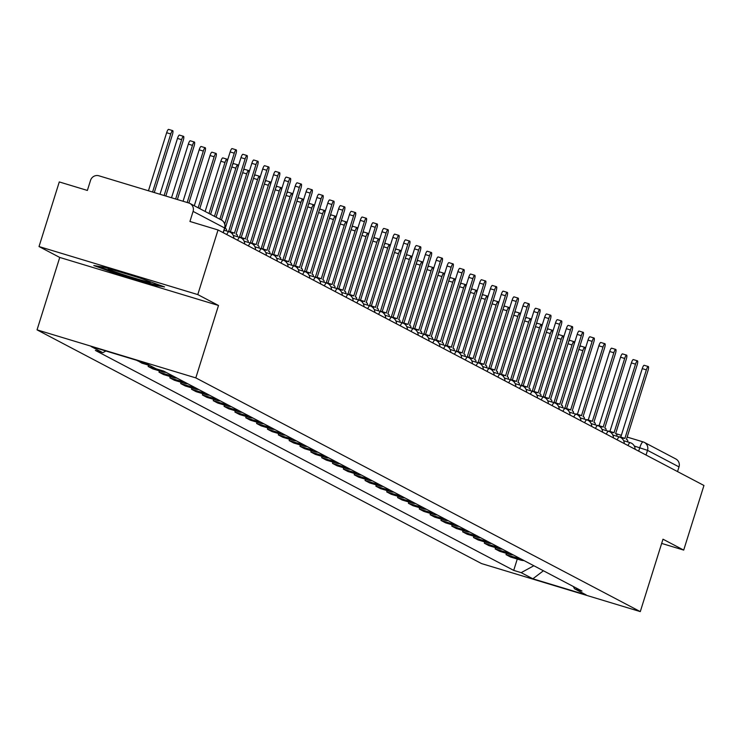 <?xml version="1.0" encoding="UTF-8"?>
<svg xmlns="http://www.w3.org/2000/svg" width="741" height="741" viewBox="0 0 741 741"><rect width="100%" height="100%" fill="white"/><g stroke="black" fill="none" stroke-linecap="round" stroke-linejoin="round"><path stroke-width="1.11" d="M197.782 294.585L39.023 246.549L59.743 257.442L37.05 329.856L481.53 563.577L640.289 611.612L195.809 377.891L218.502 305.477L197.782 294.585L218.039 229.969L703.95 485.475L683.702 550.091L662.982 539.198L640.289 611.612M39.023 246.549L59.28 181.934L87.373 190.437L90.532 180.369A6.808 6.632 -62.3 0 1 98.914 175.793L188.77 202.978A6.808 6.632 -62.3 0 1 189.909 203.451L221.402 220.003A6.808 6.632 117.7 0 1 224.579 227.959L193.086 211.398A6.808 6.632 -62.3 0 0 189.909 203.451M643.068 441.895L627.164 437.079L643.132 441.905A6.808 1.547 106.8 0 1 643.197 441.932A6.808 6.632 117.7 0 1 644.337 442.396L675.82 458.957A6.808 6.632 117.7 0 1 679.006 466.904L647.514 450.343L634.315 446.045M677.533 471.582L679.006 466.904M661.657 543.422L683.702 550.091M193.086 211.398L189.937 221.466L218.039 229.969M137.381 360.524L141.901 363.164L150.191 365.674M145.597 363.257L137.307 360.747M159.12 369.703A15.663 15.246 117.7 0 1 157.842 369.379L148.154 366.452L152.739 368.861L162.427 371.797A15.663 15.246 -62.3 0 0 166.197 372.427M148.552 365.174L148.154 366.452M172.458 375.715A15.663 15.246 117.7 0 1 168.679 375.085L159 372.149L163.585 374.566L173.274 377.493A15.663 15.246 -62.3 0 0 177.043 378.123M159.398 370.88L159 372.149M183.305 381.411A15.663 15.246 117.7 0 1 179.526 380.781L169.846 377.854L174.431 380.272L184.111 383.199A15.663 15.246 -62.3 0 0 187.89 383.829M170.245 376.576L169.846 377.854M194.142 387.117A15.663 15.246 117.7 0 1 190.372 386.487L180.684 383.56L185.278 385.968L194.957 388.905A15.663 15.246 -62.3 0 0 198.736 389.525M181.091 382.282L180.684 383.56M204.988 392.823A15.663 15.246 117.7 0 1 201.219 392.193L191.53 389.257L196.124 391.674L205.803 394.601A15.663 15.246 -62.3 0 0 209.583 395.231M191.928 387.988L191.53 389.257M215.835 398.519A15.663 15.246 117.7 0 1 212.065 397.889L202.376 394.962L206.961 397.371L216.65 400.307A15.663 15.246 -62.3 0 0 220.42 400.937M202.775 393.684L202.376 394.962M226.681 404.225A15.663 15.246 117.7 0 1 222.902 403.595L213.223 400.668L217.808 403.076L227.496 406.003A15.663 15.246 -62.3 0 0 231.266 406.633M213.621 399.39L213.223 400.668M237.528 409.93A15.663 15.246 117.7 0 1 233.748 409.301L224.069 406.364L228.654 408.782L238.333 411.709A15.663 15.246 -62.3 0 0 242.112 412.339M224.467 405.095L224.069 406.364M248.365 415.627A15.663 15.246 117.7 0 1 244.595 414.997L234.906 412.07L239.5 414.478L249.18 417.415A15.663 15.246 -62.3 0 0 252.959 418.044M235.314 410.792L234.906 412.07M259.211 421.333A15.663 15.246 117.7 0 1 255.441 420.703L245.753 417.776L250.338 420.184L260.026 423.111A15.663 15.246 -62.3 0 0 263.805 423.741M246.151 416.498L245.753 417.776M270.057 427.029A15.663 15.246 117.7 0 1 266.278 426.399L256.599 423.472L261.184 425.89L270.873 428.817A15.663 15.246 -62.3 0 0 274.642 429.447M256.997 422.194L256.599 423.472M280.904 432.735A15.663 15.246 117.7 0 1 277.125 432.105L267.445 429.178L272.03 431.586L281.719 434.522A15.663 15.246 -62.3 0 0 285.489 435.152M267.844 427.9L267.445 429.178M291.75 438.44A15.663 15.246 117.7 0 1 287.971 437.811L278.292 434.874L282.877 437.292L292.556 440.219A15.663 15.246 -62.3 0 0 296.335 440.849M278.69 433.605L278.292 434.874M302.587 444.137A15.663 15.246 117.7 0 1 298.818 443.507L289.129 440.58L293.723 442.998L303.402 445.925A15.663 15.246 -62.3 0 0 307.182 446.554M289.527 439.302L289.129 440.58M313.434 449.843A15.663 15.246 117.7 0 1 309.664 449.213L299.975 446.286L304.56 448.694L314.249 451.621A15.663 15.246 -62.3 0 0 318.019 452.251M300.374 445.008L299.975 446.286M324.28 455.548A15.663 15.246 117.7 0 1 320.501 454.918L310.822 451.982L315.407 454.4L325.095 457.327A15.663 15.246 -62.3 0 0 328.865 457.957M311.22 450.713L310.822 451.982M335.127 461.245A15.663 15.246 117.7 0 1 331.347 460.615L321.668 457.688L326.253 460.096L335.942 463.032A15.663 15.246 -62.3 0 0 339.711 463.662M322.066 456.41L321.668 457.688M345.973 466.95A15.663 15.246 117.7 0 1 342.194 466.321L332.505 463.394L337.099 465.802L346.779 468.729A15.663 15.246 -62.3 0 0 350.558 469.359M332.913 462.115L332.505 463.394M356.81 472.656A15.663 15.246 117.7 0 1 353.04 472.026L343.352 469.09L347.946 471.508L357.625 474.435A15.663 15.246 -62.3 0 0 361.404 475.064M343.75 467.812L343.352 469.09M367.656 478.353A15.663 15.246 117.7 0 1 363.887 477.723L354.198 474.796L358.783 477.204L368.472 480.14A15.663 15.246 -62.3 0 0 372.241 480.77M354.596 473.518L354.198 474.796M378.503 484.058A15.663 15.246 117.7 0 1 374.724 483.428L365.044 480.501L369.629 482.91L379.318 485.837A15.663 15.246 -62.3 0 0 383.088 486.467M365.443 479.223L365.044 480.501M389.349 489.755A15.663 15.246 117.7 0 1 385.57 489.125L375.891 486.198L380.476 488.615L390.164 491.542A15.663 15.246 -62.3 0 0 393.934 492.172M376.289 484.92L375.891 486.198M400.186 495.46A15.663 15.246 117.7 0 1 396.416 494.831L386.728 491.904L391.322 494.312L401.001 497.248A15.663 15.246 -62.3 0 0 404.781 497.878M387.135 490.625L386.728 491.904M411.033 501.166A15.663 15.246 117.7 0 1 407.263 500.536L397.574 497.6L402.168 500.018L411.848 502.944A15.663 15.246 -62.3 0 0 415.627 503.574M397.973 496.331L397.574 497.6M421.879 506.863A15.663 15.246 117.7 0 1 418.109 506.233L408.421 503.306L413.006 505.723L422.694 508.65A15.663 15.246 -62.3 0 0 426.464 509.28M408.819 502.028L408.421 503.306M432.725 512.568A15.663 15.246 117.7 0 1 428.946 511.938L419.267 509.011L423.852 511.42L433.541 514.347A15.663 15.246 -62.3 0 0 437.31 514.976M419.665 507.733L419.267 509.011M443.572 518.274A15.663 15.246 117.7 0 1 439.793 517.644L430.113 514.708L434.698 517.125L444.378 520.052A15.663 15.246 -62.3 0 0 448.157 520.682M430.512 513.439L430.113 514.708M454.409 523.97A15.663 15.246 117.7 0 1 450.639 523.341L440.951 520.414L445.545 522.822L455.224 525.758A15.663 15.246 -62.3 0 0 459.003 526.388M441.358 519.135L440.951 520.414M465.255 529.676A15.663 15.246 117.7 0 1 461.486 529.046L451.797 526.119L456.391 528.528L466.07 531.454A15.663 15.246 -62.3 0 0 469.85 532.084M452.195 524.841L451.797 526.119M476.102 535.382A15.663 15.246 117.7 0 1 472.332 534.752L462.643 531.816L467.228 534.233L476.917 537.16A15.663 15.246 -62.3 0 0 480.687 537.79M463.042 530.537L462.643 531.816M486.948 541.078A15.663 15.246 117.7 0 1 483.169 540.448L473.49 537.521L478.075 539.93L487.763 542.866A15.663 15.246 -62.3 0 0 491.533 543.496M473.888 536.243L473.49 537.521M497.795 546.784A15.663 15.246 117.7 0 1 494.015 546.154L484.336 543.218L488.921 545.635L498.6 548.562A15.663 15.246 -62.3 0 0 502.379 549.192M484.734 541.949L484.336 543.218M508.632 552.48A15.663 15.246 117.7 0 1 504.862 551.85L495.173 548.924L499.767 551.341L509.447 554.268A15.663 15.246 -62.3 0 0 513.226 554.898M495.581 547.645L495.173 548.924M519.478 558.186A15.663 15.246 117.7 0 1 515.708 557.556L506.02 554.629L510.605 557.037L520.293 559.974A15.663 15.246 -62.3 0 0 524.072 560.604M506.418 553.351L506.02 554.629M105.898 351.002L102.823 352.679L91.152 346.538L144.495 362.673L156.166 368.814L163.631 371.074L581.981 591.049L574.516 588.789L586.196 594.93L532.853 578.795L521.173 572.654L533.844 565.744M102.823 352.679L95.367 350.419L513.708 570.394L521.173 572.654M37.05 329.856L195.809 377.891M59.743 257.442L218.502 305.477M153.582 285.109L164.558 286.934L140.16 278.06L104.787 267.353L93.801 265.528L118.199 274.411L153.582 285.109L153.832 284.322M517.264 559.057L513.708 570.394M573.349 586.511L574.516 588.789M543.422 570.774L532.853 578.795M118.421 273.698L118.199 274.411M210.601 214.325L230.155 151.933A3.918 0.889 -73.2 0 1 232.081 148.598L236.212 149.849A3.918 0.889 106.8 0 0 234.276 153.183L214.473 216.363M216.076 217.206L235.879 154.017A3.918 0.889 106.8 0 0 236.212 149.849M154.276 192.549L172.375 134.806A3.918 0.889 106.8 0 0 172.709 130.638A3.918 0.889 106.8 0 0 170.773 133.964L152.581 192.03M148.45 190.78L166.651 132.722A3.918 0.889 -73.2 0 1 168.578 129.388L172.709 130.638M226.514 230.96A6.808 1.547 106.8 0 0 226.107 228.876L225.199 228.404L246.725 159.723A3.918 0.889 106.8 0 0 247.059 155.554A3.918 0.889 106.8 0 0 245.123 158.88L224.727 223.977M221.439 220.031L240.992 157.629A3.918 0.889 -73.2 0 1 242.928 154.304L247.059 155.554M237.361 236.657A6.808 1.547 106.8 0 0 236.944 234.582L236.046 234.1L257.562 165.428A3.918 0.889 106.8 0 0 257.905 161.26A3.918 0.889 106.8 0 0 255.969 164.585L234.443 233.258L233.545 232.785A6.808 1.547 106.8 0 0 233.48 232.757A6.808 1.547 106.8 0 0 232.202 233.786M228.839 231.664A6.808 1.547 -73.2 0 1 229.349 231.516A6.808 1.547 -73.2 0 1 229.414 231.535L233.415 232.748M230.377 231.822L251.838 163.335A3.918 0.889 -73.2 0 1 253.774 160.01L257.905 161.26M112.938 269.826A22.137 0.945 -162.6 0 0 108.334 268.918A22.137 0.945 -162.6 0 0 120.014 273.54A22.137 0.945 -162.6 0 0 143.615 280.765A22.137 0.945 -162.6 0 0 150.469 282.117A22.137 0.945 -162.6 0 0 146.838 280.487M160.352 285.405L153.026 284.192L118.745 273.818L97.803 266.195M142.846 279.033A22.137 0.945 -162.6 0 0 138.78 277.643M165.817 196.041L183.222 140.512A3.918 0.889 106.8 0 0 183.555 136.344A3.918 0.889 106.8 0 0 181.619 139.669L164.113 195.522M159.991 194.272L177.488 138.419A3.918 0.889 -73.2 0 1 179.424 135.094L183.555 136.344M177.358 199.524L194.068 146.209A3.918 0.889 106.8 0 0 194.401 142.04A3.918 0.889 106.8 0 0 192.465 145.375L175.654 199.014M171.523 197.764L188.334 144.124A3.918 0.889 -73.2 0 1 190.27 140.79L194.401 142.04M248.207 242.363A6.808 1.547 106.8 0 0 247.79 240.279L246.892 239.806L268.409 171.125A3.918 0.889 106.8 0 0 268.742 166.957A3.918 0.889 106.8 0 0 266.816 170.291L245.29 238.963L244.391 238.491A6.808 1.547 106.8 0 0 244.326 238.463A6.808 1.547 106.8 0 0 243.048 239.491M239.686 237.361A6.808 1.547 -73.2 0 1 240.195 237.213A6.808 1.547 -73.2 0 1 240.26 237.24L244.261 238.454M241.223 237.528L262.685 169.041A3.918 0.889 -73.2 0 1 264.62 165.706L268.742 166.957M259.054 248.068A6.808 1.547 106.8 0 0 258.637 245.984L257.729 245.503L279.255 176.83A3.918 0.889 106.8 0 0 279.589 172.662A3.918 0.889 106.8 0 0 277.653 175.988L256.136 244.669L255.228 244.187A6.808 1.547 106.8 0 0 255.173 244.169A6.808 1.547 106.8 0 0 253.894 245.197M250.532 243.067A6.808 1.547 -73.2 0 1 251.042 242.918A6.808 1.547 -73.2 0 1 251.106 242.946L255.099 244.15M252.07 243.224L273.531 174.737A3.918 0.889 -73.2 0 1 275.467 171.412L279.589 172.662M269.891 253.765A6.808 1.547 106.8 0 0 269.483 251.681L268.575 251.208L290.101 182.536A3.918 0.889 106.8 0 0 290.435 178.359A3.918 0.889 106.8 0 0 288.499 181.693L266.982 250.365L266.075 249.893A6.808 1.547 106.8 0 0 266.01 249.865A6.808 1.547 106.8 0 0 264.732 250.893M261.378 248.763A6.808 1.547 -73.2 0 1 261.888 248.615A6.808 1.547 -73.2 0 1 261.944 248.643L265.945 249.856M262.907 248.93L284.377 180.443A3.918 0.889 -73.2 0 1 286.304 177.118L290.435 178.359M188.89 203.015L204.905 151.914A3.918 0.889 106.8 0 0 205.238 147.746A3.918 0.889 106.8 0 0 203.312 151.071L187.195 202.506M183.064 201.256L199.181 149.821A3.918 0.889 -73.2 0 1 201.117 146.496L205.238 147.746M199.764 208.629L215.751 157.62A3.918 0.889 106.8 0 0 216.085 153.452A3.918 0.889 106.8 0 0 214.149 156.777L198.171 207.786M194.29 205.748L210.027 155.527A3.918 0.889 -73.2 0 1 211.963 152.201L216.085 153.452M226.792 162.659A3.918 0.889 106.8 0 0 226.931 159.148A3.918 0.889 106.8 0 0 224.995 162.483L209.008 213.491M205.127 211.454L220.874 161.232A3.918 0.889 -73.2 0 1 222.8 157.898L226.931 159.148M280.737 259.47A6.808 1.547 106.8 0 0 280.33 257.386L279.422 256.914L300.948 188.233A3.918 0.889 106.8 0 0 301.281 184.064A3.918 0.889 106.8 0 0 299.345 187.39L277.819 256.071L276.921 255.599A6.808 1.547 106.8 0 0 276.856 255.571A6.808 1.547 106.8 0 0 275.578 256.599M272.216 254.469A6.808 1.547 -73.2 0 1 272.725 254.32A6.808 1.547 -73.2 0 1 272.79 254.348L276.791 255.552M273.753 254.635L295.214 186.148A3.918 0.889 -73.2 0 1 297.15 182.814L301.281 184.064M237.639 168.355A3.918 0.889 106.8 0 0 237.778 164.854A3.918 0.889 106.8 0 0 235.842 168.179L219.855 219.197M232.387 165.178A3.918 0.889 -73.2 0 1 233.647 163.604L237.778 164.854M291.584 265.167A6.808 1.547 106.8 0 0 291.167 263.092L290.268 262.61L311.785 193.938A3.918 0.889 106.8 0 0 312.128 189.77A3.918 0.889 106.8 0 0 310.192 193.095L288.666 261.777L287.767 261.295A6.808 1.547 106.8 0 0 287.703 261.277A6.808 1.547 106.8 0 0 286.424 262.305M283.062 260.174A6.808 1.547 -73.2 0 1 283.571 260.026A6.808 1.547 -73.2 0 1 283.636 260.045L287.638 261.258M284.6 260.332L306.061 191.845A3.918 0.889 -73.2 0 1 307.997 188.52L312.128 189.77M248.476 174.061A3.918 0.889 106.8 0 0 248.624 170.55A3.918 0.889 106.8 0 0 246.688 173.885L228.608 231.59M243.224 170.875A3.918 0.889 -73.2 0 1 244.493 169.309L248.624 170.55M302.43 270.873A6.808 1.547 106.8 0 0 302.013 268.788L301.115 268.316L322.631 199.635A3.918 0.889 106.8 0 0 322.965 195.467A3.918 0.889 106.8 0 0 321.038 198.801L299.512 267.473L298.604 267.001A6.808 1.547 106.8 0 0 298.549 266.973A6.808 1.547 106.8 0 0 297.271 268.001M293.908 265.871A6.808 1.547 -73.2 0 1 294.418 265.723A6.808 1.547 -73.2 0 1 294.483 265.75L298.484 266.964M295.446 266.038L316.907 197.551A3.918 0.889 -73.2 0 1 318.843 194.225L322.965 195.467M259.322 179.757A3.918 0.889 106.8 0 0 259.461 176.256A3.918 0.889 106.8 0 0 257.535 179.581L239.445 237.287M254.07 176.58A3.918 0.889 -73.2 0 1 255.339 175.006L259.461 176.256M313.276 276.578A6.808 1.547 106.8 0 0 312.859 274.494L311.952 274.022L333.478 205.34A3.918 0.889 106.8 0 0 333.811 201.172A3.918 0.889 106.8 0 0 331.875 204.497L310.359 273.179L309.451 272.707A6.808 1.547 106.8 0 0 309.386 272.679A6.808 1.547 106.8 0 0 308.117 273.707M304.755 271.577A6.808 1.547 -73.2 0 1 305.264 271.428A6.808 1.547 -73.2 0 1 305.329 271.456L309.321 272.66M306.292 271.734L327.754 203.256A3.918 0.889 -73.2 0 1 329.689 199.922L333.811 201.172M270.169 185.463A3.918 0.889 106.8 0 0 270.308 181.962A3.918 0.889 106.8 0 0 268.372 185.287L250.291 242.992M264.917 182.286A3.918 0.889 -73.2 0 1 266.186 180.711L270.308 181.962M324.113 282.275A6.808 1.547 106.8 0 0 323.706 280.2L322.798 279.718L344.324 211.046A3.918 0.889 106.8 0 0 344.658 206.878A3.918 0.889 106.8 0 0 342.722 210.203L321.205 278.885L320.297 278.403A6.808 1.547 106.8 0 0 320.232 278.375A6.808 1.547 106.8 0 0 318.954 279.413M315.601 277.282A6.808 1.547 -73.2 0 1 316.111 277.134A6.808 1.547 -73.2 0 1 316.166 277.153L320.168 278.366M317.129 277.44L338.6 208.953A3.918 0.889 -73.2 0 1 340.527 205.627L344.658 206.878M334.96 287.98A6.808 1.547 106.8 0 0 334.552 285.896L333.645 285.424L355.171 216.743A3.918 0.889 106.8 0 0 355.504 212.574A3.918 0.889 106.8 0 0 353.568 215.909L332.042 284.581L331.144 284.109A6.808 1.547 106.8 0 0 331.079 284.081A6.808 1.547 106.8 0 0 329.801 285.109M326.438 282.979A6.808 1.547 -73.2 0 1 326.948 282.83A6.808 1.547 -73.2 0 1 327.013 282.858L331.014 284.072M327.976 283.145L349.437 214.658A3.918 0.889 -73.2 0 1 351.373 211.324L355.504 212.574M345.806 293.686A6.808 1.547 106.8 0 0 345.389 291.602L344.491 291.13L366.008 222.448A3.918 0.889 106.8 0 0 366.35 218.28A3.918 0.889 106.8 0 0 364.415 221.605L342.888 290.287L341.99 289.805A6.808 1.547 106.8 0 0 341.925 289.787A6.808 1.547 106.8 0 0 340.647 290.815M337.285 288.684A6.808 1.547 -73.2 0 1 337.794 288.536A6.808 1.547 -73.2 0 1 337.859 288.564L341.86 289.768M338.822 288.842L360.283 220.355A3.918 0.889 -73.2 0 1 362.219 217.03L366.35 218.28M356.653 299.383A6.808 1.547 106.8 0 0 356.236 297.298L355.337 296.826L376.854 228.154A3.918 0.889 106.8 0 0 377.188 223.986A3.918 0.889 106.8 0 0 375.261 227.311L353.735 295.983L352.827 295.511A6.808 1.547 106.8 0 0 352.772 295.483A6.808 1.547 106.8 0 0 351.493 296.511M348.131 294.39A6.808 1.547 -73.2 0 1 348.64 294.242A6.808 1.547 -73.2 0 1 348.705 294.26L352.707 295.474M349.669 294.548L371.13 226.061A3.918 0.889 -73.2 0 1 373.066 222.735L377.188 223.986M367.49 305.088A6.808 1.547 106.8 0 0 367.082 303.004L366.174 302.532L387.7 233.85A3.918 0.889 106.8 0 0 388.034 229.682A3.918 0.889 106.8 0 0 386.098 233.017L364.581 301.689L363.674 301.216A6.808 1.547 106.8 0 0 363.609 301.189A6.808 1.547 106.8 0 0 362.34 302.217M358.977 300.086A6.808 1.547 -73.2 0 1 359.487 299.938A6.808 1.547 -73.2 0 1 359.552 299.966L363.544 301.179M360.515 300.253L381.976 231.766A3.918 0.889 -73.2 0 1 383.903 228.432L388.034 229.682M378.336 310.794A6.808 1.547 106.8 0 0 377.929 308.71L377.021 308.228L398.547 239.556A3.918 0.889 106.8 0 0 398.88 235.388A3.918 0.889 106.8 0 0 396.944 238.713L375.428 307.395L374.52 306.913A6.808 1.547 106.8 0 0 374.455 306.894A6.808 1.547 106.8 0 0 373.177 307.923M369.815 305.792A6.808 1.547 -73.2 0 1 370.333 305.644A6.808 1.547 -73.2 0 1 370.389 305.672L374.39 306.876M371.352 305.95L392.823 237.463A3.918 0.889 -73.2 0 1 394.749 234.137L398.88 235.388M281.015 191.169A3.918 0.889 106.8 0 0 281.154 187.658A3.918 0.889 106.8 0 0 279.218 190.993L261.138 248.698M275.763 187.982A3.918 0.889 -73.2 0 1 277.023 186.417L281.154 187.658M291.861 196.865A3.918 0.889 106.8 0 0 292 193.364A3.918 0.889 106.8 0 0 290.064 196.689L271.984 254.395M286.6 193.688A3.918 0.889 -73.2 0 1 287.869 192.114L292 193.364M302.699 202.571A3.918 0.889 106.8 0 0 302.847 199.07A3.918 0.889 106.8 0 0 300.911 202.395L282.821 260.1M297.447 199.385A3.918 0.889 -73.2 0 1 298.716 197.819L302.847 199.07M313.545 208.277A3.918 0.889 106.8 0 0 313.684 204.766A3.918 0.889 106.8 0 0 311.757 208.101L293.668 265.806M308.293 205.09A3.918 0.889 -73.2 0 1 309.562 203.516L313.684 204.766M324.391 213.973A3.918 0.889 106.8 0 0 324.53 210.472A3.918 0.889 106.8 0 0 322.594 213.797L304.514 271.502M319.139 210.796A3.918 0.889 -73.2 0 1 320.408 209.221L324.53 210.472M335.238 219.679A3.918 0.889 106.8 0 0 335.377 216.177A3.918 0.889 106.8 0 0 333.441 219.503L315.36 277.208M329.986 216.492A3.918 0.889 -73.2 0 1 331.246 214.927L335.377 216.177M389.182 316.49A6.808 1.547 106.8 0 0 388.775 314.406L387.867 313.934L409.393 245.262A3.918 0.889 106.8 0 0 409.727 241.084A3.918 0.889 106.8 0 0 407.791 244.419L386.265 313.091L385.366 312.619A6.808 1.547 106.8 0 0 385.301 312.591A6.808 1.547 106.8 0 0 384.023 313.619M380.661 311.489A6.808 1.547 -73.2 0 1 381.17 311.34A6.808 1.547 -73.2 0 1 381.235 311.368L385.237 312.582M382.199 311.655L403.66 243.168A3.918 0.889 -73.2 0 1 405.596 239.843L409.727 241.084M346.084 225.384A3.918 0.889 106.8 0 0 346.223 221.874A3.918 0.889 106.8 0 0 344.287 225.208L326.207 282.914M340.823 222.198A3.918 0.889 -73.2 0 1 342.092 220.623L346.223 221.874M400.029 322.196A6.808 1.547 106.8 0 0 399.612 320.112L398.714 319.64L420.23 250.958A3.918 0.889 106.8 0 0 420.564 246.79A3.918 0.889 106.8 0 0 418.637 250.115L397.111 318.797L396.213 318.324A6.808 1.547 106.8 0 0 396.148 318.297A6.808 1.547 106.8 0 0 394.87 319.325M391.507 317.194A6.808 1.547 -73.2 0 1 392.017 317.046A6.808 1.547 -73.2 0 1 392.082 317.074L396.083 318.278M393.045 317.361L414.506 248.874A3.918 0.889 -73.2 0 1 416.442 245.54L420.564 246.79M356.921 231.081A3.918 0.889 106.8 0 0 357.069 227.58A3.918 0.889 106.8 0 0 355.134 230.905L337.044 288.61M351.669 227.904A3.918 0.889 -73.2 0 1 352.938 226.329L357.069 227.58M410.875 327.892A6.808 1.547 106.8 0 0 410.458 325.818L409.56 325.336L431.077 256.664A3.918 0.889 106.8 0 0 431.41 252.496A3.918 0.889 106.8 0 0 429.484 255.821L407.958 324.502L407.05 324.021A6.808 1.547 106.8 0 0 406.994 324.002A6.808 1.547 106.8 0 0 405.716 325.03M402.354 322.9A6.808 1.547 -73.2 0 1 402.863 322.752A6.808 1.547 -73.2 0 1 402.928 322.77L406.92 323.984M403.891 323.057L425.353 254.571A3.918 0.889 -73.2 0 1 427.288 251.245L431.41 252.496M367.768 236.787A3.918 0.889 106.8 0 0 367.906 233.276A3.918 0.889 106.8 0 0 365.98 236.611L347.89 294.316M362.516 233.6A3.918 0.889 -73.2 0 1 363.785 232.035L367.906 233.276M421.712 333.598A6.808 1.547 106.8 0 0 421.305 331.514L420.397 331.042L441.923 262.36A3.918 0.889 106.8 0 0 442.257 258.192A3.918 0.889 106.8 0 0 440.321 261.527L418.804 330.199L417.896 329.726A6.808 1.547 106.8 0 0 417.831 329.699A6.808 1.547 106.8 0 0 416.562 330.727M413.2 328.596A6.808 1.547 -73.2 0 1 413.71 328.448A6.808 1.547 -73.2 0 1 413.774 328.476L417.767 329.689M414.738 328.763L436.199 260.276A3.918 0.889 -73.2 0 1 438.126 256.951L442.257 258.192M378.614 242.483A3.918 0.889 106.8 0 0 378.753 238.982A3.918 0.889 106.8 0 0 376.817 242.307L358.737 300.012M373.362 239.306A3.918 0.889 -73.2 0 1 374.622 237.731L378.753 238.982M432.559 339.304A6.808 1.547 106.8 0 0 432.151 337.22L431.243 336.747L452.77 268.066A3.918 0.889 106.8 0 0 453.103 263.898A3.918 0.889 106.8 0 0 451.167 267.223L429.65 335.905L428.743 335.432A6.808 1.547 106.8 0 0 428.678 335.404A6.808 1.547 106.8 0 0 427.4 336.433M424.037 334.302A6.808 1.547 -73.2 0 1 424.556 334.154A6.808 1.547 -73.2 0 1 424.612 334.182L428.613 335.386M425.575 334.46L447.036 265.982A3.918 0.889 -73.2 0 1 448.972 262.647L453.103 263.898M389.46 248.189A3.918 0.889 106.8 0 0 389.599 244.687A3.918 0.889 106.8 0 0 387.663 248.013L369.583 305.718M384.209 245.012A3.918 0.889 -73.2 0 1 385.468 243.437L389.599 244.687M443.405 345A6.808 1.547 106.8 0 0 442.998 342.926L442.09 342.444L463.616 273.772A3.918 0.889 106.8 0 0 463.949 269.604A3.918 0.889 106.8 0 0 462.014 272.929L440.487 341.61L439.589 341.129A6.808 1.547 106.8 0 0 439.524 341.101A6.808 1.547 106.8 0 0 438.246 342.138M434.884 340.008A6.808 1.547 -73.2 0 1 435.393 339.86A6.808 1.547 -73.2 0 1 435.458 339.878L439.459 341.092M436.421 340.165L457.882 271.678A3.918 0.889 -73.2 0 1 459.818 268.353L463.949 269.604M400.297 253.894A3.918 0.889 106.8 0 0 400.446 250.384A3.918 0.889 106.8 0 0 398.51 253.718L380.429 311.424M395.046 250.708A3.918 0.889 -73.2 0 1 396.315 249.143L400.446 250.384M454.252 350.706A6.808 1.547 106.8 0 0 453.835 348.622L452.936 348.15L474.453 279.468A3.918 0.889 106.8 0 0 474.786 275.3A3.918 0.889 106.8 0 0 472.86 278.635L451.334 347.307L450.435 346.834A6.808 1.547 106.8 0 0 450.371 346.807A6.808 1.547 106.8 0 0 449.092 347.835M445.73 345.704A6.808 1.547 -73.2 0 1 446.239 345.556A6.808 1.547 -73.2 0 1 446.304 345.584L450.306 346.797M447.268 345.871L468.729 277.384A3.918 0.889 -73.2 0 1 470.665 274.05L474.786 275.3M411.144 259.591A3.918 0.889 106.8 0 0 411.292 256.09A3.918 0.889 106.8 0 0 409.356 259.415L391.267 317.12M405.892 256.414A3.918 0.889 -73.2 0 1 407.161 254.839L411.292 256.09M465.098 356.412A6.808 1.547 106.8 0 0 464.681 354.328L463.783 353.855L485.299 285.174A3.918 0.889 106.8 0 0 485.633 281.006A3.918 0.889 106.8 0 0 483.697 284.331L462.18 353.012L461.273 352.531A6.808 1.547 106.8 0 0 461.217 352.512A6.808 1.547 106.8 0 0 459.939 353.54M456.576 351.41A6.808 1.547 -73.2 0 1 457.086 351.262A6.808 1.547 -73.2 0 1 457.151 351.29L461.143 352.494M458.114 351.567L479.575 283.081A3.918 0.889 -73.2 0 1 481.511 279.755L485.633 281.006M421.99 265.297A3.918 0.889 106.8 0 0 422.129 261.795A3.918 0.889 106.8 0 0 420.203 265.121L402.113 322.826M416.738 262.11A3.918 0.889 -73.2 0 1 418.007 260.545L422.129 261.795M475.935 362.108A6.808 1.547 106.8 0 0 475.527 360.024L474.62 359.552L496.146 290.88A3.918 0.889 106.8 0 0 496.479 286.711A3.918 0.889 106.8 0 0 494.543 290.037L473.027 358.709L472.119 358.236A6.808 1.547 106.8 0 0 472.054 358.209A6.808 1.547 106.8 0 0 470.785 359.237M467.423 357.116A6.808 1.547 -73.2 0 1 467.932 356.967A6.808 1.547 -73.2 0 1 467.988 356.986L471.989 358.199M468.96 357.273L490.422 288.786A3.918 0.889 -73.2 0 1 492.348 285.461L496.479 286.711M432.837 271.002A3.918 0.889 106.8 0 0 432.976 267.492A3.918 0.889 106.8 0 0 431.04 270.826L412.959 328.532M427.585 267.816A3.918 0.889 -73.2 0 1 428.844 266.241L432.976 267.492M486.781 367.814A6.808 1.547 106.8 0 0 486.374 365.73L485.466 365.257L506.992 296.576A3.918 0.889 106.8 0 0 507.326 292.408A3.918 0.889 106.8 0 0 505.39 295.742L483.864 364.415L482.965 363.942A6.808 1.547 106.8 0 0 482.9 363.914A6.808 1.547 106.8 0 0 481.622 364.942M478.26 362.812A6.808 1.547 -73.2 0 1 478.779 362.664A6.808 1.547 -73.2 0 1 478.834 362.692L482.836 363.905M479.798 362.979L501.259 294.492A3.918 0.889 -73.2 0 1 503.195 291.157L507.326 292.408M443.683 276.699A3.918 0.889 106.8 0 0 443.822 273.197A3.918 0.889 106.8 0 0 441.886 276.523L423.806 334.228M438.431 273.522A3.918 0.889 -73.2 0 1 439.691 271.947L443.822 273.197M497.628 373.52A6.808 1.547 106.8 0 0 497.211 371.436L496.313 370.954L517.829 302.282A3.918 0.889 106.8 0 0 518.172 298.114A3.918 0.889 106.8 0 0 516.236 301.439L494.71 370.12L493.812 369.639A6.808 1.547 106.8 0 0 493.747 369.62A6.808 1.547 106.8 0 0 492.469 370.648M489.106 368.518A6.808 1.547 -73.2 0 1 489.616 368.37A6.808 1.547 -73.2 0 1 489.681 368.397L493.682 369.602M490.644 368.675L512.105 300.188A3.918 0.889 -73.2 0 1 514.041 296.863L518.172 298.114M454.52 282.404A3.918 0.889 106.8 0 0 454.668 278.903A3.918 0.889 106.8 0 0 452.732 282.228L434.652 339.934M449.268 279.218A3.918 0.889 -73.2 0 1 450.537 277.653L454.668 278.903M508.474 379.216A6.808 1.547 106.8 0 0 508.057 377.132L507.159 376.66L528.676 307.987A3.918 0.889 106.8 0 0 529.009 303.81A3.918 0.889 106.8 0 0 527.083 307.145L505.557 375.817L504.658 375.344A6.808 1.547 106.8 0 0 504.593 375.317A6.808 1.547 106.8 0 0 503.315 376.345M499.953 374.214A6.808 1.547 -73.2 0 1 500.462 374.066A6.808 1.547 -73.2 0 1 500.527 374.094L504.528 375.307M501.49 374.381L522.951 305.894A3.918 0.889 -73.2 0 1 524.887 302.569L529.009 303.81M465.367 288.101A3.918 0.889 106.8 0 0 465.505 284.6A3.918 0.889 106.8 0 0 463.579 287.934L445.489 345.639M460.115 284.924A3.918 0.889 -73.2 0 1 461.384 283.349L465.505 284.6M519.321 384.922A6.808 1.547 106.8 0 0 518.904 382.838L517.996 382.365L539.522 313.684A3.918 0.889 106.8 0 0 539.856 309.516A3.918 0.889 106.8 0 0 537.92 312.841L516.403 381.522L515.495 381.05A6.808 1.547 106.8 0 0 515.44 381.022A6.808 1.547 106.8 0 0 514.161 382.05M510.799 379.92A6.808 1.547 -73.2 0 1 511.309 379.772A6.808 1.547 -73.2 0 1 511.373 379.8L515.365 381.004M512.337 380.087L533.798 311.6A3.918 0.889 -73.2 0 1 535.734 308.265L539.856 309.516M476.213 293.806A3.918 0.889 106.8 0 0 476.352 290.305A3.918 0.889 106.8 0 0 474.416 293.631L456.336 351.336M470.961 290.629A3.918 0.889 -73.2 0 1 472.23 289.055L476.352 290.305M530.158 390.618A6.808 1.547 106.8 0 0 529.75 388.543L528.842 388.062L550.368 319.39A3.918 0.889 106.8 0 0 550.702 315.221A3.918 0.889 106.8 0 0 548.766 318.547L527.249 387.228L526.342 386.746A6.808 1.547 106.8 0 0 526.277 386.728A6.808 1.547 106.8 0 0 524.998 387.756M521.645 385.626A6.808 1.547 -73.2 0 1 522.155 385.477A6.808 1.547 -73.2 0 1 522.21 385.496L526.212 386.709M523.174 385.783L544.644 317.296A3.918 0.889 -73.2 0 1 546.571 313.971L550.702 315.221M487.059 299.512A3.918 0.889 106.8 0 0 487.198 296.002A3.918 0.889 106.8 0 0 485.262 299.336L467.182 357.042M481.807 296.326A3.918 0.889 -73.2 0 1 483.067 294.761L487.198 296.002M541.004 396.324A6.808 1.547 106.8 0 0 540.597 394.24L539.689 393.767L561.215 325.086A3.918 0.889 106.8 0 0 561.548 320.918A3.918 0.889 106.8 0 0 559.612 324.252L538.086 392.925L537.188 392.452A6.808 1.547 106.8 0 0 537.123 392.424A6.808 1.547 106.8 0 0 535.845 393.452M532.483 391.322A6.808 1.547 -73.2 0 1 532.992 391.174A6.808 1.547 -73.2 0 1 533.057 391.202L537.058 392.415M534.02 391.489L555.481 323.002A3.918 0.889 -73.2 0 1 557.417 319.667L561.548 320.918M497.906 305.209A3.918 0.889 106.8 0 0 498.045 301.707A3.918 0.889 106.8 0 0 496.109 305.033L478.028 362.738M492.654 302.032A3.918 0.889 -73.2 0 1 493.914 300.457L498.045 301.707M551.85 402.03A6.808 1.547 106.8 0 0 551.434 399.945L550.535 399.473L572.052 330.792A3.918 0.889 106.8 0 0 572.395 326.624A3.918 0.889 106.8 0 0 570.459 329.949L548.933 398.63L548.034 398.158A6.808 1.547 106.8 0 0 547.97 398.13A6.808 1.547 106.8 0 0 546.691 399.158M543.329 397.028A6.808 1.547 -73.2 0 1 543.838 396.88A6.808 1.547 -73.2 0 1 543.903 396.907L547.905 398.112M544.867 397.185L566.328 328.698A3.918 0.889 -73.2 0 1 568.264 325.373L572.395 326.624M508.743 310.914A3.918 0.889 106.8 0 0 508.891 307.413A3.918 0.889 106.8 0 0 506.955 310.738L488.875 368.444M503.491 307.728A3.918 0.889 -73.2 0 1 504.76 306.163L508.891 307.413M562.697 407.726A6.808 1.547 106.8 0 0 562.28 405.651L561.382 405.17L582.898 336.497A3.918 0.889 106.8 0 0 583.232 332.329A3.918 0.889 106.8 0 0 581.305 335.654L559.779 404.327L558.871 403.854A6.808 1.547 106.8 0 0 558.816 403.826A6.808 1.547 106.8 0 0 557.538 404.864M554.175 402.733A6.808 1.547 -73.2 0 1 554.685 402.585A6.808 1.547 -73.2 0 1 554.75 402.604L558.751 403.817M555.713 402.891L577.174 334.404A3.918 0.889 -73.2 0 1 579.11 331.079L583.232 332.329M519.589 316.62A3.918 0.889 106.8 0 0 519.728 313.11A3.918 0.889 106.8 0 0 517.802 316.444L499.712 374.149M514.337 313.434A3.918 0.889 -73.2 0 1 515.606 311.868L519.728 313.11M573.543 413.432A6.808 1.547 106.8 0 0 573.126 411.348L572.219 410.875L593.745 342.194A3.918 0.889 106.8 0 0 594.078 338.026A3.918 0.889 106.8 0 0 592.142 341.36L570.626 410.032L569.718 409.56A6.808 1.547 106.8 0 0 569.662 409.532A6.808 1.547 106.8 0 0 568.384 410.56M565.022 408.43A6.808 1.547 -73.2 0 1 565.531 408.282A6.808 1.547 -73.2 0 1 565.596 408.31L569.588 409.523M566.559 408.597L588.021 340.11A3.918 0.889 -73.2 0 1 589.956 336.775L594.078 338.026M530.436 322.316A3.918 0.889 106.8 0 0 530.575 318.815A3.918 0.889 106.8 0 0 528.639 322.14L510.558 379.846M525.184 319.139A3.918 0.889 -73.2 0 1 526.453 317.565L530.575 318.815M584.38 419.137A6.808 1.547 106.8 0 0 583.973 417.053L583.065 416.581L604.591 347.9A3.918 0.889 106.8 0 0 604.925 343.731A3.918 0.889 106.8 0 0 602.989 347.057L581.472 415.738L580.564 415.256A6.808 1.547 106.8 0 0 580.499 415.238A6.808 1.547 106.8 0 0 579.221 416.266M575.868 414.136A6.808 1.547 -73.2 0 1 576.378 413.987A6.808 1.547 -73.2 0 1 576.433 414.015L580.435 415.219M577.396 414.293L598.867 345.806A3.918 0.889 -73.2 0 1 600.794 342.481L604.925 343.731M541.282 328.022A3.918 0.889 106.8 0 0 541.421 324.521A3.918 0.889 106.8 0 0 539.485 327.846L521.405 385.552M536.03 324.836A3.918 0.889 -73.2 0 1 537.29 323.271L541.421 324.521M595.227 424.834A6.808 1.547 106.8 0 0 594.819 422.75L593.912 422.277L615.438 353.605A3.918 0.889 106.8 0 0 615.771 349.428A3.918 0.889 106.8 0 0 613.835 352.762L592.309 421.434L591.411 420.962A6.808 1.547 106.8 0 0 591.346 420.934A6.808 1.547 106.8 0 0 590.068 421.962M586.705 419.841A6.808 1.547 -73.2 0 1 587.215 419.684A6.808 1.547 -73.2 0 1 587.28 419.712L591.281 420.925M588.243 419.999L609.704 351.512A3.918 0.889 -73.2 0 1 611.64 348.187L615.771 349.428M552.128 333.728A3.918 0.889 106.8 0 0 552.267 330.217A3.918 0.889 106.8 0 0 550.331 333.552L532.251 391.257M546.867 330.542A3.918 0.889 -73.2 0 1 548.136 328.967L552.267 330.217M606.073 430.54A6.808 1.547 106.8 0 0 605.656 428.455L604.758 427.983L626.275 359.302A3.918 0.889 106.8 0 0 626.617 355.134A3.918 0.889 106.8 0 0 624.682 358.459L603.155 427.14L602.257 426.668A6.808 1.547 106.8 0 0 602.192 426.64A6.808 1.547 106.8 0 0 600.914 427.668M597.552 425.538A6.808 1.547 -73.2 0 1 598.061 425.39A6.808 1.547 -73.2 0 1 598.126 425.417L602.127 426.631M599.089 425.705L620.55 357.218A3.918 0.889 -73.2 0 1 622.486 353.883L626.617 355.134M562.965 339.424A3.918 0.889 106.8 0 0 563.114 335.923A3.918 0.889 106.8 0 0 561.178 339.248L543.088 396.954M557.714 336.247A3.918 0.889 -73.2 0 1 558.983 334.673L563.114 335.923M616.92 436.245A6.808 1.547 106.8 0 0 616.503 434.161L615.604 433.68L637.121 365.007A3.918 0.889 106.8 0 0 637.455 360.839A3.918 0.889 106.8 0 0 635.528 364.164L614.002 432.846L613.094 432.364A6.808 1.547 106.8 0 0 613.039 432.346A6.808 1.547 106.8 0 0 611.76 433.374M608.398 431.243A6.808 1.547 -73.2 0 1 608.907 431.095A6.808 1.547 -73.2 0 1 608.972 431.123L612.974 432.327M609.936 431.401L631.397 362.914A3.918 0.889 -73.2 0 1 633.333 359.589L637.455 360.839M573.812 345.13A3.918 0.889 106.8 0 0 573.951 341.629A3.918 0.889 106.8 0 0 572.024 344.954L553.935 402.659M568.56 341.944A3.918 0.889 -73.2 0 1 569.829 340.378L573.951 341.629M627.757 441.942A6.808 1.547 106.8 0 0 627.349 439.858L626.441 439.385L647.967 370.713A3.918 0.889 106.8 0 0 648.301 366.536A3.918 0.889 106.8 0 0 646.365 369.87L624.848 438.542L623.941 438.07A6.808 1.547 106.8 0 0 623.876 438.042A6.808 1.547 106.8 0 0 622.607 439.07M619.244 436.94A6.808 1.547 -73.2 0 1 619.754 436.792A6.808 1.547 -73.2 0 1 619.819 436.82L623.811 438.033M620.782 437.107L642.243 368.62A3.918 0.889 -73.2 0 1 644.17 365.294L648.301 366.536M584.658 350.826A3.918 0.889 106.8 0 0 584.797 347.325A3.918 0.889 106.8 0 0 582.861 350.66L564.781 408.365M579.406 347.649A3.918 0.889 -73.2 0 1 580.675 346.075L584.797 347.325M638.686 451.158L639.77 447.694A6.808 1.547 106.8 0 1 643.132 441.905A6.808 6.808 0 0 1 644.337 442.396A6.808 6.632 117.7 0 1 647.514 450.343L646.05 455.03M621.338 435.31L615.632 433.587L621.338 435.319M509.447 554.268L504.862 551.85M498.6 548.562L494.015 546.154M487.763 542.866L483.169 540.448M476.917 537.16L472.332 534.752M466.07 531.454L461.486 529.046M455.224 525.758L450.639 523.341M444.378 520.052L439.793 517.644M433.541 514.347L428.946 511.938M422.694 508.65L418.109 506.233M411.848 502.944L407.263 500.536M401.001 497.248L396.416 494.831M390.164 491.542L385.57 489.125M379.318 485.837L374.724 483.428M368.472 480.14L363.887 477.723M357.625 474.435L353.04 472.026M346.779 468.729L342.194 466.321M335.942 463.032L331.347 460.615M325.095 457.327L320.501 454.918M314.249 451.621L309.664 449.213M303.402 445.925L298.818 443.507M292.556 440.219L287.971 437.811M281.719 434.522L277.125 432.105M270.873 428.817L266.278 426.399M260.026 423.111L255.441 420.703M249.18 417.415L244.595 414.997M238.333 411.709L233.748 409.301M227.496 406.003L222.902 403.595M216.65 400.307L212.065 397.889M205.803 394.601L201.219 392.193M194.957 388.905L190.372 386.487M184.111 383.199L179.526 380.781M173.274 377.493L168.679 375.085M162.427 371.797L157.842 369.379M520.293 559.974L515.708 557.556M226.755 234.554A6.808 1.547 -73.2 0 1 229.015 231.711A6.808 1.547 -73.2 0 1 229.071 231.738M237.602 240.26A6.808 1.547 -73.2 0 1 239.852 237.416A6.808 1.547 -73.2 0 1 239.917 237.444M248.448 245.956A6.808 1.547 -73.2 0 1 250.699 243.113A6.808 1.547 -73.2 0 1 250.764 243.141M259.294 251.662A6.808 1.547 -73.2 0 1 261.545 248.819A6.808 1.547 -73.2 0 1 261.61 248.846M270.141 257.359A6.808 1.547 -73.2 0 1 272.392 254.524A6.808 1.547 -73.2 0 1 272.447 254.543M280.978 263.064A6.808 1.547 -73.2 0 1 283.238 260.221A6.808 1.547 -73.2 0 1 283.294 260.248M291.824 268.77A6.808 1.547 -73.2 0 1 294.075 265.926A6.808 1.547 -73.2 0 1 294.14 265.954M302.671 274.466A6.808 1.547 -73.2 0 1 304.921 271.632A6.808 1.547 -73.2 0 1 304.986 271.651M313.517 280.172A6.808 1.547 -73.2 0 1 315.768 277.329A6.808 1.547 -73.2 0 1 315.833 277.356M324.363 285.878A6.808 1.547 -73.2 0 1 326.614 283.034A6.808 1.547 -73.2 0 1 326.67 283.062M335.201 291.574A6.808 1.547 -73.2 0 1 337.451 288.74A6.808 1.547 -73.2 0 1 337.516 288.758M346.047 297.28A6.808 1.547 -73.2 0 1 348.298 294.436A6.808 1.547 -73.2 0 1 348.363 294.464M356.893 302.986A6.808 1.547 -73.2 0 1 359.144 300.142A6.808 1.547 -73.2 0 1 359.209 300.17M367.74 308.682A6.808 1.547 -73.2 0 1 369.991 305.838A6.808 1.547 -73.2 0 1 370.055 305.866M378.586 314.388A6.808 1.547 -73.2 0 1 380.837 311.544A6.808 1.547 -73.2 0 1 380.893 311.572M389.423 320.084A6.808 1.547 -73.2 0 1 391.674 317.25A6.808 1.547 -73.2 0 1 391.739 317.268M400.27 325.79A6.808 1.547 -73.2 0 1 402.52 322.946A6.808 1.547 -73.2 0 1 402.585 322.974M411.116 331.496A6.808 1.547 -73.2 0 1 413.367 328.652A6.808 1.547 -73.2 0 1 413.432 328.68M421.962 337.192A6.808 1.547 -73.2 0 1 424.213 334.358A6.808 1.547 -73.2 0 1 424.278 334.376M432.8 342.898A6.808 1.547 -73.2 0 1 435.06 340.054A6.808 1.547 -73.2 0 1 435.115 340.082M443.646 348.603A6.808 1.547 -73.2 0 1 445.897 345.76A6.808 1.547 -73.2 0 1 445.962 345.788M454.492 354.3A6.808 1.547 -73.2 0 1 456.743 351.456A6.808 1.547 -73.2 0 1 456.808 351.484M465.339 360.006A6.808 1.547 -73.2 0 1 467.59 357.162A6.808 1.547 -73.2 0 1 467.654 357.19M476.185 365.711A6.808 1.547 -73.2 0 1 478.436 362.868A6.808 1.547 -73.2 0 1 478.501 362.895M487.022 371.408A6.808 1.547 -73.2 0 1 489.282 368.564A6.808 1.547 -73.2 0 1 489.338 368.592M497.869 377.113A6.808 1.547 -73.2 0 1 500.119 374.27A6.808 1.547 -73.2 0 1 500.184 374.298M508.715 382.81A6.808 1.547 -73.2 0 1 510.966 379.976A6.808 1.547 -73.2 0 1 511.031 379.994M519.561 388.516A6.808 1.547 -73.2 0 1 521.812 385.672A6.808 1.547 -73.2 0 1 521.877 385.7M530.408 394.221A6.808 1.547 -73.2 0 1 532.659 391.378A6.808 1.547 -73.2 0 1 532.723 391.405M541.245 399.918A6.808 1.547 -73.2 0 1 543.505 397.083A6.808 1.547 -73.2 0 1 543.561 397.102M552.091 405.623A6.808 1.547 -73.2 0 1 554.342 402.78A6.808 1.547 -73.2 0 1 554.407 402.808M562.938 411.329A6.808 1.547 -73.2 0 1 565.188 408.486A6.808 1.547 -73.2 0 1 565.253 408.513M573.784 417.026A6.808 1.547 -73.2 0 1 576.035 414.182A6.808 1.547 -73.2 0 1 576.1 414.21M584.63 422.731A6.808 1.547 -73.2 0 1 586.881 419.888A6.808 1.547 -73.2 0 1 586.937 419.915M595.468 428.437A6.808 1.547 -73.2 0 1 597.718 425.593A6.808 1.547 -73.2 0 1 597.783 425.621M606.314 434.133A6.808 1.547 -73.2 0 1 608.565 431.29A6.808 1.547 -73.2 0 1 608.63 431.318M617.16 439.839A6.808 1.547 -73.2 0 1 619.411 436.995A6.808 1.547 -73.2 0 1 619.476 437.023M628.007 445.536A6.808 1.547 -73.2 0 1 630.258 442.701A6.808 1.547 -73.2 0 1 630.322 442.72M224.542 228.08L223.115 232.637M234.276 153.183L230.155 151.933M166.651 132.722L170.773 133.964M245.123 158.88L240.992 157.629M255.969 164.585L251.838 163.335M177.488 138.419L181.619 139.669M188.334 144.124L192.465 145.375M266.816 170.291L262.685 169.041M277.653 175.988L273.531 174.737M288.499 181.693L284.377 180.443M199.181 149.821L203.312 151.071M210.027 155.527L214.149 156.777M220.874 161.232L224.995 162.483M299.345 187.39L295.214 186.148M231.822 166.966L235.842 168.179M310.192 193.095L306.061 191.845M242.668 172.662L246.688 173.885M321.038 198.801L316.907 197.551M253.515 178.368L257.535 179.581M331.875 204.497L327.754 203.256M264.352 184.074L268.372 185.287M342.722 210.203L338.6 208.953M353.568 215.909L349.437 214.658M364.415 221.605L360.283 220.355M375.261 227.311L371.13 226.061M386.098 233.017L381.976 231.766M396.944 238.713L392.823 237.463M275.198 189.77L279.218 190.993M286.045 195.476L290.064 196.689M296.891 201.181L300.911 202.395M307.728 206.878L311.757 208.101M318.574 212.584L322.594 213.797M329.421 218.289L333.441 219.503M407.791 244.419L403.66 243.168M340.267 223.986L344.287 225.208M418.637 250.115L414.506 248.874M351.114 229.691L355.134 230.905M429.484 255.821L425.353 254.571M361.951 235.388L365.98 236.611M440.321 261.527L436.199 260.276M372.797 241.094L376.817 242.307M451.167 267.223L447.036 265.982M383.643 246.799L387.663 248.013M462.014 272.929L457.882 271.678M394.49 252.496L398.51 253.718M472.86 278.635L468.729 277.384M405.336 258.201L409.356 259.415M483.697 284.331L479.575 283.081M416.173 263.907L420.203 265.121M494.543 290.037L490.422 288.786M427.02 269.604L431.04 270.826M505.39 295.742L501.259 294.492M437.866 275.309L441.886 276.523M516.236 301.439L512.105 300.188M448.713 281.015L452.732 282.228M527.083 307.145L522.951 305.894M459.559 286.711L463.579 287.934M537.92 312.841L533.798 311.6M470.396 292.417L474.416 293.631M548.766 318.547L544.644 317.296M481.242 298.114L485.262 299.336M559.612 324.252L555.481 323.002M492.089 303.819L496.109 305.033M570.459 329.949L566.328 328.698M502.935 309.525L506.955 310.738M581.305 335.654L577.174 334.404M513.782 315.221L517.802 316.444M592.142 341.36L588.021 340.11M524.619 320.927L528.639 322.14M602.989 347.057L598.867 345.806M535.465 326.633L539.485 327.846M613.835 352.762L609.704 351.512M546.312 332.329L550.331 333.552M624.682 358.459L620.55 357.218M557.158 338.035L561.178 339.248M635.528 364.164L631.397 362.914M567.995 343.741L572.024 344.954M646.365 369.87L642.243 368.62M578.841 349.437L582.861 350.66M233.85 238.278A6.808 6.808 0 0 0 229.015 231.711L224.06 230.21M244.697 243.984A6.808 6.808 0 0 0 239.852 237.416L233.239 235.416M255.543 249.689A6.808 6.808 0 0 0 250.699 243.113L244.085 241.112M266.38 255.386A6.808 6.808 0 0 0 261.545 248.819L254.932 246.818M277.227 261.091A6.808 6.808 0 0 0 272.392 254.524L265.769 252.524M288.073 266.797A6.808 6.808 0 0 0 283.238 260.221L276.615 258.22M298.919 272.493A6.808 6.808 0 0 0 294.075 265.926L287.462 263.926M309.766 278.199A6.808 6.808 0 0 0 304.921 271.632L298.308 269.631M320.603 283.905A6.808 6.808 0 0 0 315.768 277.329L309.154 275.328M331.449 289.601A6.808 6.808 0 0 0 326.614 283.034L319.992 281.034M342.296 295.307A6.808 6.808 0 0 0 337.451 288.74L330.838 286.73M353.142 301.003A6.808 6.808 0 0 0 348.298 294.436L341.684 292.436M363.988 306.709A6.808 6.808 0 0 0 359.144 300.142L352.531 298.141M374.826 312.415A6.808 6.808 0 0 0 369.991 305.838L363.377 303.838M385.672 318.111A6.808 6.808 0 0 0 380.837 311.544L374.214 309.543M396.518 323.817A6.808 6.808 0 0 0 391.674 317.25L385.061 315.249M407.365 329.523A6.808 6.808 0 0 0 402.52 322.946L395.907 320.946M418.202 335.219A6.808 6.808 0 0 0 413.367 328.652L406.753 326.651M429.048 340.925A6.808 6.808 0 0 0 424.213 334.358L417.6 332.348M439.895 346.631A6.808 6.808 0 0 0 435.06 340.054L428.437 338.053M450.741 352.327A6.808 6.808 0 0 0 445.897 345.76L439.283 343.759M461.587 358.033A6.808 6.808 0 0 0 456.743 351.456L450.13 349.456M472.425 363.729A6.808 6.808 0 0 0 467.59 357.162L460.976 355.161M483.271 369.435A6.808 6.808 0 0 0 478.436 362.868L471.822 360.867M494.117 375.141A6.808 6.808 0 0 0 489.282 368.564L482.66 366.563M504.964 380.837A6.808 6.808 0 0 0 500.119 374.27L493.506 372.269M515.81 386.543A6.808 6.808 0 0 0 510.966 379.976L504.352 377.975M526.647 392.248A6.808 6.808 0 0 0 521.812 385.672L515.199 383.671M537.494 397.945A6.808 6.808 0 0 0 532.659 391.378L526.036 389.377M548.34 403.65A6.808 6.808 0 0 0 543.505 397.083L536.882 395.073M559.186 409.356A6.808 6.808 0 0 0 554.342 402.78L547.729 400.779M570.033 415.053A6.808 6.808 0 0 0 565.188 408.486L558.575 406.485M580.87 420.758A6.808 6.808 0 0 0 576.035 414.182L569.421 412.181M591.716 426.455A6.808 6.808 0 0 0 586.881 419.888L580.259 417.887M602.563 432.16A6.808 6.808 0 0 0 597.718 425.593L591.105 423.593M613.409 437.866A6.808 6.808 0 0 0 608.565 431.29L601.951 429.289M624.255 443.563A6.808 6.808 0 0 0 619.411 436.995L612.798 434.995M635.093 449.268A6.808 6.808 0 0 0 630.258 442.701L623.644 440.7M223.273 232.72L224.727 228.071A6.808 6.808 0 0 0 221.402 220.003M233.48 232.757L229.349 231.516M244.326 238.463L240.195 237.213M255.173 244.169L251.042 242.918M266.01 249.865L261.888 248.615M276.856 255.571L272.725 254.32M287.703 261.277L283.571 260.026M298.549 266.973L294.418 265.723M309.386 272.679L305.264 271.428M320.232 278.375L316.111 277.134M331.079 284.081L326.948 282.83M341.925 289.787L337.794 288.536M352.772 295.483L348.64 294.242M363.609 301.189L359.487 299.938M374.455 306.894L370.333 305.644M385.301 312.591L381.17 311.34M396.148 318.297L392.017 317.046M406.994 324.002L402.863 322.752M417.831 329.699L413.71 328.448M428.678 335.404L424.556 334.154M439.524 341.101L435.393 339.86M450.371 346.807L446.239 345.556M461.217 352.512L457.086 351.262M472.054 358.209L467.932 356.967M482.9 363.914L478.779 362.664M493.747 369.62L489.616 368.37M504.593 375.317L500.462 374.066M515.44 381.022L511.309 379.772M526.277 386.728L522.155 385.477M537.123 392.424L532.992 391.174M547.97 398.13L543.838 396.88M558.816 403.826L554.685 402.585M569.662 409.532L565.531 408.282M580.499 415.238L576.378 413.987M591.346 420.934L587.215 419.684M602.192 426.64L598.061 425.39M613.039 432.346L608.907 431.095M623.876 438.042L619.754 436.792"/></g></svg>
